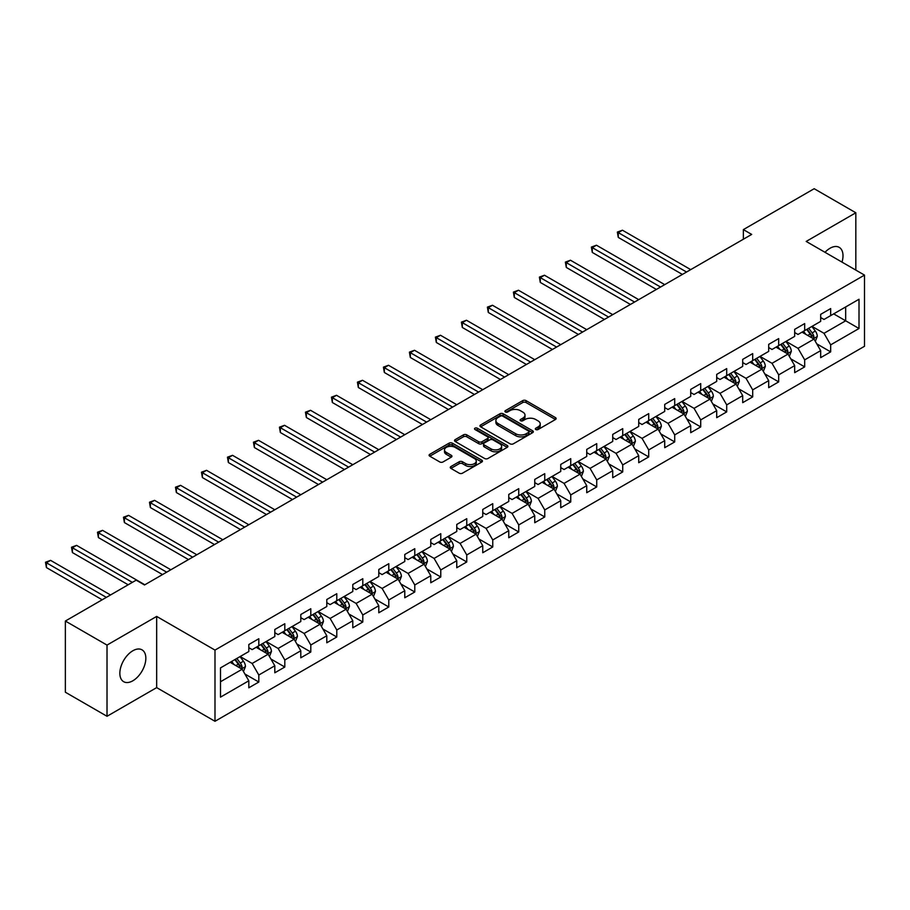 <?xml version="1.0" encoding="UTF-8"?>
<svg xmlns="http://www.w3.org/2000/svg" width="910" height="910" viewBox="0 0 910 910"><rect width="100%" height="100%" fill="white"/><g stroke="black" fill="none" stroke-linecap="round" stroke-linejoin="round"><path stroke-width="1.36" d="M535.797 429.531A1.615 0.933 0 0 0 538.083 429.531L555.464 419.499A2.309 1.331 0 0 0 556.135 418.554A2.309 1.331 0 0 0 555.464 417.61L526.025 400.616A2.309 1.331 0 0 0 522.75 400.616L505.368 410.649A1.615 0.933 0 0 0 504.902 411.309A1.615 0.933 0 0 0 505.368 411.968A1.615 0.933 0 0 0 507.666 411.968L509.907 410.672A7.405 4.277 0 0 1 520.384 410.672L522.829 412.093A7.405 4.277 0 0 1 525.002 415.108A7.405 4.277 0 0 1 522.829 418.134L520.588 419.43A1.615 0.933 0 0 0 520.111 420.09A1.615 0.933 0 0 0 520.588 420.75A1.615 0.933 0 0 0 522.875 420.75L525.127 419.453A7.405 4.277 0 0 1 535.592 419.453L538.038 420.875A7.405 4.277 0 0 1 540.21 423.889A7.405 4.277 0 0 1 538.038 426.915L535.797 428.212A1.615 0.933 0 0 0 535.319 428.872A1.615 0.933 0 0 0 535.797 429.531L535.797 428.212M132.849 680.782A18.382 10.613 120 0 0 144.849 664.584A18.382 10.613 120 0 0 142.04 649.854A18.382 10.613 120 0 0 132.849 650.764A18.382 10.613 120 0 0 120.837 666.962A18.382 10.613 120 0 0 123.658 681.692A18.382 10.613 120 0 0 132.849 680.782M842 262.114A18.382 10.613 120 0 0 839.202 247.349A18.382 10.613 120 0 0 830.011 248.259A18.382 10.613 120 0 0 825.006 252.309M450.95 466.523A2.309 1.331 0 0 0 450.268 467.467A2.309 1.331 0 0 0 450.95 468.411L459.209 473.189A2.309 1.331 0 0 0 462.485 473.189L481.777 462.041A2.309 1.331 0 0 0 482.459 461.097A2.309 1.331 0 0 0 481.777 460.153L452.338 443.159A2.309 1.331 0 0 0 449.074 443.159L429.77 454.295A2.309 1.331 0 0 0 429.088 455.239A2.309 1.331 0 0 0 429.77 456.183L439.746 461.95A2.309 1.331 0 0 0 443.022 461.95L451.28 457.173A2.309 1.331 0 0 0 451.951 456.228A2.309 1.331 0 0 0 451.28 455.284L446.332 452.429A6.188 3.572 0 0 1 444.512 449.904A6.188 3.572 0 0 1 448.334 446.605A6.188 3.572 0 0 1 455.08 447.379L474.463 458.572A6.188 3.572 0 0 1 476.271 461.097A6.188 3.572 0 0 1 472.449 464.396A6.188 3.572 0 0 1 465.715 463.622L462.485 461.757A2.309 1.331 0 0 0 459.209 461.757L450.95 466.523L450.95 468.411L459.209 463.679L459.209 461.757M156.668 616.423L107.016 645.088L65.361 621.041L65.361 692.226L107.016 716.284L156.668 687.619L214.987 721.289L214.987 650.093L156.668 616.423L156.668 687.619M855.832 270.099L855.832 212.769L806.18 241.434L864.5 275.104L214.987 650.093M855.832 212.769L814.177 188.711L743.368 229.604L743.368 239.216M65.361 621.041L136.181 580.159L144.508 584.971L751.694 234.416L743.368 229.604M510.078 443.818A2.309 1.331 0 0 0 513.342 443.818L532.646 432.671A2.309 1.331 0 0 0 533.328 431.727A2.309 1.331 0 0 0 532.646 430.783L503.207 413.788A2.309 1.331 0 0 0 499.931 413.788L480.639 424.936A2.309 1.331 0 0 0 479.957 425.88A2.309 1.331 0 0 0 480.639 426.824L510.078 443.818M475.634 429.884A1.615 0.933 0 0 1 477.284 430.111L477.284 428.189L507.211 445.468A2.309 1.331 0 0 1 507.894 446.412A2.309 1.331 0 0 1 507.211 447.356L487.908 458.503A2.309 1.331 0 0 1 484.643 458.503L455.205 441.498L463.463 436.766L463.463 434.843L455.205 439.61A2.309 1.331 0 0 0 454.522 440.554A2.309 1.331 0 0 0 455.205 441.498L455.205 439.61M463.463 436.766A2.309 1.331 0 0 1 466.728 436.766L466.728 434.843A2.309 1.331 0 0 0 463.463 434.843M466.728 434.843L478.671 441.737A2.309 1.331 0 0 0 481.947 441.737L487.419 438.575A2.309 1.331 0 0 0 488.101 437.63A2.309 1.331 0 0 0 487.419 436.686L474.997 429.509A1.615 0.933 0 0 1 474.519 428.849A1.615 0.933 0 0 1 475.521 427.984A1.615 0.933 0 0 1 477.284 428.189M214.987 721.289L864.5 346.289L864.5 275.104M244.904 674.003L258.815 682.034L258.815 675.015L274.809 665.779L274.809 672.797L284.807 667.03L284.807 660L300.8 650.764L300.8 657.793L310.799 652.015L310.799 644.997L326.792 635.76L326.792 642.779L336.791 637.011L336.791 629.993L352.796 620.756L352.796 627.775L362.794 622.008L362.794 614.978L378.787 605.741L378.787 612.771L388.786 606.993L388.786 599.974L404.779 590.738L404.779 597.768L414.778 591.989L414.778 584.971L430.771 575.734L430.771 582.753L440.77 576.986L440.77 569.956L456.763 560.719L456.763 567.749L466.762 561.971L466.762 554.952L482.755 545.716L482.755 552.745L492.754 546.967L492.754 539.948L508.758 530.712L508.758 537.73L518.745 531.963L518.745 524.933L534.75 515.708L534.75 522.727L544.749 516.948L544.749 509.93L560.742 500.693L560.742 507.723L570.741 501.945L570.741 494.926L586.734 485.69L586.734 492.708L596.732 486.941L596.732 479.911L612.726 470.686L612.726 477.704L622.724 471.926L622.724 464.908L638.718 455.671L638.718 462.701L648.716 456.922L648.716 449.904L664.721 440.667L664.721 447.686L674.708 441.919L674.708 434.889L690.713 425.664L690.713 432.682L700.711 426.915L700.711 419.885L716.705 410.649L716.705 417.679L726.703 411.9L726.703 404.882L742.696 395.645L742.696 402.664L752.695 396.897L752.695 389.867L768.688 380.642L768.688 387.66L778.687 381.893L778.687 374.863L794.68 365.627L794.68 372.656L804.679 366.878L804.679 359.86L820.672 350.623L820.672 357.641L830.671 351.874L830.671 344.856L859.006 328.499L859.006 299.253L845.674 306.943L845.674 320.798L859.006 328.499M258.815 682.034L248.817 687.801L248.817 680.782L220.493 697.14L220.493 667.894L248.817 651.537L248.817 644.519L258.815 638.74L258.815 645.77L274.809 636.534L274.809 629.504L284.807 623.737L284.807 630.755L300.8 621.519L300.8 614.5L310.799 608.733L310.799 615.752L326.792 606.515L326.792 599.497L336.791 593.718L336.791 600.748L352.796 591.511L352.796 584.482L362.794 578.714L362.794 585.733L378.787 576.496L378.787 569.478L388.786 563.711L388.786 570.729L404.779 561.493L404.779 554.474L414.778 548.696L414.778 555.726L430.771 546.489L430.771 539.459L440.77 533.692L440.77 540.711L456.763 531.474L456.763 524.456L466.762 518.689L466.762 525.707L482.755 516.471L482.755 509.452L492.754 503.674L492.754 510.703L508.758 501.467L508.758 494.437L518.745 488.67L518.745 495.688L534.75 486.452L534.75 479.433L544.749 473.666L544.749 480.685L560.742 471.448L560.742 464.43L570.741 458.651L570.741 465.681L586.734 456.445L586.734 449.415L596.732 443.648L596.732 450.666L612.726 441.441L612.726 434.411L622.724 428.644L622.724 435.662L638.718 426.426L638.718 419.408L648.716 413.629L648.716 420.659L664.721 411.422L664.721 404.393L674.708 398.625L674.708 405.644L690.713 396.419L690.713 389.389L700.711 383.622L700.711 390.64L716.705 381.404L716.705 374.385L726.703 368.607L726.703 375.637L742.696 366.4L742.696 359.382L752.695 353.603L752.695 360.622L768.688 351.397L768.688 344.367L778.687 338.6L778.687 345.618L794.68 336.382L794.68 329.363L804.679 323.585L804.679 330.614L820.672 321.378L820.672 314.36L830.671 308.581L830.671 315.611L859.006 299.253M256.154 647.306L268.143 654.233L252.15 663.47L240.149 656.542M248.817 647.692L252.15 649.615L258.815 645.77M252.15 663.47L258.815 675.015M268.143 654.233L274.809 665.779M282.145 632.302L294.135 639.23L278.142 648.455L266.141 641.539M274.809 632.678L278.142 634.611L284.807 630.755M278.142 648.455L284.807 660M294.135 639.23L300.8 650.764M308.137 617.287L320.138 624.214L304.133 633.451L292.144 626.524M300.8 617.674L304.133 619.596L310.799 615.752M304.133 633.451L310.799 644.997M320.138 624.214L326.792 635.76M334.129 602.284L346.13 609.211L330.125 618.447L318.136 611.52M326.792 602.67L330.125 604.593L336.791 600.748M330.125 618.447L336.791 629.993M346.13 609.211L352.796 620.756M360.121 587.28L372.122 594.207L356.128 603.432L344.128 596.516M352.796 587.655L356.128 589.589L362.794 585.733M356.128 603.432L362.794 614.978M372.122 594.207L378.787 605.741M386.113 572.265L398.114 579.192L382.12 588.429L370.12 581.501M378.787 572.652L382.12 574.574L388.786 570.729M382.12 588.429L388.786 599.974M398.114 579.192L404.779 590.738M412.105 557.261L424.105 564.189L408.112 573.425L396.112 566.498M404.779 557.648L408.112 559.57L414.778 555.726M408.112 573.425L414.778 584.971M424.105 564.189L430.771 575.734M438.108 542.258L450.097 549.185L434.104 558.41L422.103 551.494M430.771 542.633L434.104 544.567L440.77 540.711M434.104 558.41L440.77 569.956M450.097 549.185L456.763 560.719M464.1 527.243L476.089 534.17L460.096 543.407L448.107 536.479M456.763 527.629L460.096 529.552L466.762 525.707M460.096 543.407L466.762 554.952M476.089 534.17L482.755 545.716M490.092 512.239L502.092 519.166L486.088 528.403L474.099 521.476M482.755 512.626L486.088 514.548L492.754 510.703M486.088 528.403L492.754 539.948M502.092 519.166L508.758 530.712M516.084 497.235L528.084 504.163L512.091 513.399L500.09 506.472M508.758 497.622L512.091 499.545L518.745 495.688M512.091 513.399L518.745 524.933M528.084 504.163L534.75 515.708M542.076 482.22L554.076 489.148L538.083 498.384L526.082 491.457M534.75 482.607L538.083 484.529L544.749 480.685M538.083 498.384L544.749 509.93M554.076 489.148L560.742 500.693M568.067 467.217L580.068 474.144L564.075 483.381L552.074 476.453M560.742 467.603L564.075 469.526L570.741 465.681M564.075 483.381L570.741 494.926M580.068 474.144L586.734 485.69M594.071 452.213L606.06 459.14L590.067 468.377L578.066 461.45M586.734 452.6L590.067 454.522L596.732 450.666M590.067 468.377L596.732 479.911M606.06 459.14L612.726 470.686M620.063 437.198L632.052 444.125L616.059 453.362L604.058 446.435M612.726 437.585L616.059 439.507L622.724 435.662M616.059 453.362L622.724 464.908M632.052 444.125L638.718 455.671M646.054 422.195L658.055 429.122L642.051 438.358L630.061 431.431M638.718 422.581L642.051 424.504L648.716 420.659M642.051 438.358L648.716 449.904M658.055 429.122L664.721 440.667M672.046 407.191L684.047 414.118L668.042 423.355L656.053 416.427M664.721 407.578L668.042 409.5L674.708 405.644M668.042 423.355L674.708 434.889M684.047 414.118L690.713 425.664M698.038 392.176L710.039 399.103L694.046 408.34L682.045 401.412M690.713 392.563L694.046 394.485L700.711 390.64M694.046 408.34L700.711 419.885M710.039 399.103L716.705 410.649M724.03 377.172L736.031 384.1L720.038 393.336L708.037 386.409M716.705 377.559L720.038 379.481L726.703 375.637M720.038 393.336L726.703 404.882M736.031 384.1L742.696 395.645M750.033 362.169L762.023 369.096L746.029 378.333L734.029 371.405M742.696 362.555L746.029 364.478L752.695 360.622M746.029 378.333L752.695 389.867M762.023 369.096L768.688 380.642M776.025 347.154L788.014 354.081L772.021 363.317L760.021 356.39M768.688 347.54L772.021 349.463L778.687 345.618M772.021 363.317L778.687 374.863M788.014 354.081L794.68 365.627M802.017 332.15L814.018 339.077L798.013 348.314L786.024 341.387M794.68 332.537L798.013 334.459L804.679 330.614M798.013 348.314L804.679 359.86M814.018 339.077L820.672 350.623M833.674 313.87L845.674 320.798L824.005 333.31L812.016 326.383M820.672 317.533L824.005 319.455L830.671 315.611M824.005 333.31L830.671 344.856M107.016 645.088L107.016 716.284M220.493 681.749L242.151 669.237L230.15 662.309M242.151 669.237L248.817 680.782M816.759 343.843L830.671 351.874M790.767 358.847L804.679 366.878M764.775 373.851L778.687 381.893M738.784 388.866L752.695 396.897M712.792 403.869L726.703 411.9M686.788 418.873L700.711 426.915M660.796 433.888L674.708 441.919M634.805 448.892L648.716 456.922M608.813 463.895L622.724 471.926M582.821 478.91L596.732 486.941M556.829 493.914L570.741 501.945M530.837 508.917L544.749 516.948M504.834 523.933L518.745 531.963M478.842 538.936L492.754 546.967M452.85 553.94L466.762 561.971M426.858 568.955L440.77 576.986M400.866 583.958L414.778 591.989M374.875 598.962L388.786 606.993M348.871 613.977L362.794 622.008M322.879 628.981L336.791 637.011M296.887 643.984L310.799 652.015M270.896 658.999L284.807 667.03M536.445 429.759L538.038 428.837A7.405 4.277 0 0 0 540.21 425.812L540.21 423.889M525.002 415.108L525.002 417.03A7.405 4.277 0 0 1 522.829 420.056L521.225 420.977M555.464 417.61L555.464 419.499L526.025 402.538A2.309 1.331 0 0 0 522.75 402.538L506.017 412.196M532.612 432.694L503.207 415.711A2.309 1.331 0 0 0 499.931 415.711L480.662 426.835L480.639 424.936M528.562 432.387A1.615 0.933 0 0 0 529.029 431.727A1.615 0.933 0 0 0 528.562 431.067L502.718 416.154A1.615 0.933 0 0 0 500.42 416.154L498.054 417.519A7.405 4.277 0 0 0 495.882 420.545A7.405 4.277 0 0 0 498.054 423.56L515.72 433.763A7.405 4.277 0 0 0 526.185 433.763L528.562 432.387L528.562 434.32A1.615 0.933 0 0 0 529.029 433.649L529.029 431.727M495.882 420.545L495.882 422.467A7.405 4.277 0 0 0 498.054 425.482L498.054 423.56M528.562 434.32L526.185 435.685A7.405 4.277 0 0 1 515.72 435.685L498.054 425.482M466.728 436.766L478.671 443.659A2.309 1.331 0 0 0 481.947 443.659L487.419 440.497A2.309 1.331 0 0 0 488.101 439.553L488.101 437.63M477.284 430.111L507.177 447.379M491.059 448.892A6.188 3.572 0 0 0 497.804 449.665A6.188 3.572 0 0 0 501.626 446.366A6.188 3.572 0 0 0 499.806 443.841L492.981 439.894A2.309 1.331 0 0 0 489.716 439.894L484.234 443.056A2.309 1.331 0 0 0 483.551 444A2.309 1.331 0 0 0 484.234 444.945L491.059 448.892L491.059 450.814A6.188 3.572 0 0 0 497.804 451.587A6.188 3.572 0 0 0 501.626 448.289L501.626 446.366M483.551 444L483.551 445.934A2.309 1.331 0 0 0 484.234 446.878L484.234 444.945M491.059 450.814L484.234 446.878M476.271 461.097L476.271 463.019A6.188 3.572 0 0 1 472.449 466.318A6.188 3.572 0 0 1 465.715 465.545L462.485 463.679A2.309 1.331 0 0 0 459.209 463.679M444.512 449.904L444.512 451.826A6.188 3.572 0 0 0 446.332 454.352L446.332 452.429M451.246 457.195L446.332 454.352M481.754 462.064L452.338 445.081A2.309 1.331 0 0 0 449.074 445.081L429.804 456.206M815.326 341.364L817.305 336.37A6.245 3.606 -120 0 0 815.314 331.047L811.879 326.462M805.885 334.391L803.553 331.263M690.713 269.622L622.44 230.207L618.277 232.619L618.277 237.419L682.375 274.433M813.051 338.52L813.938 336.632A6.245 3.606 -120 0 0 812.152 332.878L808.717 328.283M807.147 329.192L810.969 334.277A3.185 1.831 60 0 1 811.538 335.244L813.938 336.632M806.715 329.443L810.15 334.027A6.245 3.606 60 0 1 811.936 337.781M618.277 237.419L617.355 232.084L686.538 272.022M617.355 232.084L622.44 230.207M789.334 356.367L791.313 351.374A6.245 3.606 -120 0 0 789.323 346.05L785.887 341.466M779.893 349.394L777.549 346.278M664.709 284.625L596.448 245.211L592.285 247.622L592.285 252.434L656.383 289.437M787.048 353.524L787.946 351.635A6.245 3.606 -120 0 0 786.16 347.882L782.714 343.298M781.155 344.196L784.966 349.292A3.185 1.831 60 0 1 785.546 350.259L787.946 351.635M780.723 344.446L784.158 349.042A6.245 3.606 60 0 1 785.944 352.796M592.285 252.434L591.363 247.088L660.546 287.037M591.363 247.088L596.448 245.211M763.342 371.371L765.321 366.377A6.245 3.606 -120 0 0 763.331 361.065L759.895 356.47M753.901 364.398L751.558 361.281M638.718 299.64L570.456 260.226L566.293 262.626L566.293 267.438L630.391 304.44M761.056 368.539L761.954 366.65A6.245 3.606 -120 0 0 760.168 362.885L756.722 358.301M755.163 359.2L758.974 364.296A3.185 1.831 60 0 1 759.554 365.263L761.954 366.65M754.731 359.45L758.166 364.046A6.245 3.606 60 0 1 759.952 367.799M566.293 267.438L565.372 262.103L634.554 302.04M565.372 262.103L570.456 260.226M737.35 386.375L739.33 381.392A6.245 3.606 -120 0 0 737.339 376.069L733.904 371.473M727.898 379.402L725.566 376.285M612.726 314.644L544.464 275.229L540.301 277.63L540.301 282.441L604.399 319.455M735.064 383.542L735.962 381.654A6.245 3.606 -120 0 0 734.177 377.9L730.73 373.305M729.172 374.215L732.982 379.299A3.185 1.831 60 0 1 733.562 380.266L735.962 381.654M728.728 374.465L732.175 379.049A6.245 3.606 60 0 1 733.961 382.803M540.301 282.441L539.38 277.106L608.562 317.044M539.38 277.106L544.464 275.229M711.358 401.39L713.338 396.396A6.245 3.606 -120 0 0 711.347 391.072L707.9 386.488M701.906 394.417L699.574 391.3M586.734 329.647L518.472 290.233L514.298 292.645L514.298 297.456L578.407 334.459M709.072 398.546L709.971 396.658A6.245 3.606 -120 0 0 708.173 392.904L704.738 388.308M703.168 389.218L706.99 394.314A3.185 1.831 60 0 1 707.57 395.281L709.971 396.658M702.736 389.469L706.183 394.064A6.245 3.606 60 0 1 707.969 397.818M514.298 297.456L513.388 292.11L582.571 332.059M513.388 292.11L518.472 290.233M685.355 416.393L687.346 411.4A6.245 3.606 -120 0 0 685.355 406.087L681.909 401.492M675.914 409.42L673.582 406.304M560.742 344.662L492.469 305.248L488.306 307.648L488.306 312.46L552.404 349.463M683.08 413.561L683.967 411.673A6.245 3.606 -120 0 0 682.182 407.908L678.746 403.323M677.177 404.222L680.998 409.318A3.185 1.831 60 0 1 681.579 410.285L683.967 411.673M676.744 404.472L680.179 409.068A6.245 3.606 60 0 1 681.977 412.822M488.306 312.46L487.396 307.125L556.579 347.063M487.396 307.125L492.469 305.248M659.363 431.397L661.354 426.403A6.245 3.606 -120 0 0 659.352 421.091L655.917 416.496M649.922 424.424L647.59 421.307M534.75 359.666L466.477 320.252L462.314 322.652L462.314 327.464L526.412 364.478M657.088 428.564L657.976 426.676A6.245 3.606 -120 0 0 656.19 422.923L652.754 418.327M651.185 419.237L655.007 424.322A3.185 1.831 60 0 1 655.575 425.288L657.976 426.676M650.752 419.487L654.188 424.071A6.245 3.606 60 0 1 655.973 427.825M462.314 327.464L461.404 322.129L530.575 362.066M461.404 322.129L466.477 320.252M633.371 446.412L635.351 441.418A6.245 3.606 -120 0 0 633.36 436.095L629.925 431.511M623.93 439.439L621.587 436.322M508.758 374.67L440.486 335.255L436.322 337.667L436.322 342.478L500.42 379.481M631.085 443.568L631.984 441.68A6.245 3.606 -120 0 0 630.198 437.926L626.762 433.331M625.193 434.241L629.003 439.337A3.185 1.831 60 0 1 629.583 440.303L631.984 441.68M624.76 434.491L628.196 439.086A6.245 3.606 60 0 1 629.982 442.84M436.322 342.478L435.401 337.132L504.584 377.081M435.401 337.132L440.486 335.255M607.38 461.415L609.359 456.422A6.245 3.606 -120 0 0 607.368 451.11L603.933 446.514M597.938 454.443L595.595 451.326M482.755 389.685L414.494 350.27L410.33 352.671L410.33 357.482L474.428 394.485M605.093 458.583L605.992 456.695A6.245 3.606 -120 0 0 604.206 452.93L600.759 448.346M599.201 449.244L603.011 454.34A3.185 1.831 60 0 1 603.592 455.307L605.992 456.695M598.769 449.495L602.204 454.09A6.245 3.606 60 0 1 603.99 457.844M410.33 357.482L409.409 352.147L478.592 392.085M409.409 352.147L414.494 350.27M581.388 476.419L583.367 471.425A6.245 3.606 -120 0 0 581.376 466.113L577.941 461.518M571.946 469.446L569.603 466.329M456.763 404.688L388.502 365.274L384.338 367.674L384.338 372.486L448.437 409.5M579.101 473.587L580 471.698A6.245 3.606 -120 0 0 578.214 467.945L574.767 463.349M573.209 464.248L577.02 469.344A3.185 1.831 60 0 1 577.6 470.311L580 471.698M572.765 464.51L576.212 469.094A6.245 3.606 60 0 1 577.998 472.847M384.338 372.486L383.417 367.151L452.6 407.088M383.417 367.151L388.502 365.274M555.396 491.434L557.375 486.44A6.245 3.606 -120 0 0 555.384 481.117L551.938 476.533M545.943 484.461L543.611 481.344M430.771 419.692L362.51 380.278L358.335 382.689L358.335 387.501L422.445 424.504M553.109 488.59L554.008 486.702A6.245 3.606 -120 0 0 552.211 482.948L548.775 478.353M547.217 479.263L551.028 484.359A3.185 1.831 60 0 1 551.608 485.326L554.008 486.702M546.774 479.513L550.22 484.097A6.245 3.606 60 0 1 552.006 487.862M358.335 387.501L357.425 382.154L426.608 422.103M357.425 382.154L362.51 380.278M529.404 506.438L531.383 501.444A6.245 3.606 -120 0 0 529.392 496.132L525.946 491.536M519.951 499.465L517.619 496.348M404.779 434.707L336.507 395.293L332.343 397.693L332.343 402.504L396.441 439.507M527.117 503.605L528.005 501.717A6.245 3.606 -120 0 0 526.219 497.952L522.784 493.368M521.214 494.266L525.036 499.362A3.185 1.831 60 0 1 525.616 500.329L528.005 501.717M520.782 494.517L524.217 499.112A6.245 3.606 60 0 1 526.014 502.866M332.343 402.504L331.433 397.17L400.616 437.107M331.433 397.17L336.507 395.293M503.401 521.441L505.391 516.448A6.245 3.606 -120 0 0 503.389 511.136L499.954 506.54M493.959 514.468L491.627 511.352M378.787 449.711L310.515 410.296L306.351 412.696L306.351 417.508L370.45 454.522M501.126 518.609L502.013 516.721A6.245 3.606 -120 0 0 500.227 512.967L496.792 508.372M495.222 509.27L499.044 514.366A3.185 1.831 60 0 1 499.613 515.333L502.013 516.721M494.79 509.532L498.225 514.116A6.245 3.606 60 0 1 500.011 517.87M306.351 417.508L305.441 412.173L374.624 452.111M305.441 412.173L310.515 410.296M477.409 536.456L479.388 531.463A6.245 3.606 -120 0 0 477.397 526.139L473.962 521.555M467.967 529.484L465.636 526.367M352.796 464.714L284.523 425.3L280.36 427.711L280.36 432.523L344.458 469.526M475.134 533.613L476.021 531.724A6.245 3.606 -120 0 0 474.235 527.971L470.8 523.375M469.23 524.285L473.052 529.381A3.185 1.831 60 0 1 473.621 530.337L476.021 531.724M468.798 524.535L472.233 529.12A6.245 3.606 60 0 1 474.019 532.885M280.36 432.523L279.438 427.177L348.621 467.126M279.438 427.177L284.523 425.3M451.417 551.46L453.396 546.466A6.245 3.606 -120 0 0 451.405 541.154L447.97 536.559M441.976 544.487L439.632 541.37M326.792 479.718L258.531 440.315L254.368 442.715L254.368 447.527L318.466 484.529M449.13 548.628L450.029 546.728A6.245 3.606 -120 0 0 448.243 542.974L444.797 538.39M443.238 539.289L447.049 544.385A3.185 1.831 60 0 1 447.629 545.352L450.029 546.728M442.806 539.539L446.241 544.135A6.245 3.606 60 0 1 448.027 547.888M254.368 447.527L253.446 442.192L322.629 482.129M253.446 442.192L258.531 440.315M425.425 566.464L427.404 561.47A6.245 3.606 -120 0 0 425.414 556.158L421.978 551.562M415.984 559.491L413.64 556.374M300.8 494.733L232.539 455.318L228.376 457.719L228.376 462.53L292.474 499.545M423.139 563.631L424.037 561.743A6.245 3.606 -120 0 0 422.251 557.989L418.805 553.394M417.246 554.292L421.057 559.388A3.185 1.831 60 0 1 421.637 560.355L424.037 561.743M416.814 554.554L420.249 559.138A6.245 3.606 60 0 1 422.035 562.892M228.376 462.53L227.454 457.195L296.637 497.133M227.454 457.195L232.539 455.318M399.433 581.479L401.412 576.485A6.245 3.606 -120 0 0 399.422 571.161L395.975 566.577M389.98 574.506L387.649 571.389M274.809 509.736L206.547 470.322L202.384 472.734L202.384 477.545L266.482 514.548M397.147 578.635L398.045 576.747A6.245 3.606 -120 0 0 396.248 572.993L392.813 568.397M391.254 569.307L395.065 574.392A3.185 1.831 60 0 1 395.645 575.359L398.045 576.747M390.811 569.558L394.257 574.142A6.245 3.606 60 0 1 396.043 577.907M202.384 477.545L201.463 472.199L270.645 512.148M201.463 472.199L206.547 470.322M373.441 596.482L375.421 591.489A6.245 3.606 -120 0 0 373.43 586.177L369.983 581.581M363.989 589.509L361.657 586.393M248.817 524.74L180.555 485.337L176.381 487.737L176.381 492.549L240.49 529.552M371.155 593.65L372.042 591.75A6.245 3.606 -120 0 0 370.256 587.996L366.821 583.412M365.251 584.311L369.073 589.407A3.185 1.831 60 0 1 369.653 590.374L372.042 591.75M364.819 584.561L368.266 589.157A6.245 3.606 60 0 1 370.051 592.91M176.381 492.549L175.471 487.203L244.654 527.152M175.471 487.203L180.555 485.337M347.438 611.486L349.429 606.492A6.245 3.606 -120 0 0 347.438 601.18L343.991 596.585M337.997 604.513L335.665 601.396M222.825 539.755L154.552 500.341L150.389 502.741L150.389 507.552L214.487 544.567M345.163 608.654L346.05 606.765A6.245 3.606 -120 0 0 344.264 603.011L340.829 598.416M339.259 599.315L343.081 604.411A3.185 1.831 60 0 1 343.661 605.378L346.05 606.765M338.827 599.565L342.262 604.16A6.245 3.606 60 0 1 344.06 607.914M150.389 507.552L149.479 502.218L218.662 542.155M149.479 502.218L154.552 500.341M321.446 626.501L323.437 621.507A6.245 3.606 -120 0 0 321.435 616.184L318 611.6M312.005 619.528L309.673 616.4M196.833 554.759L128.56 515.344L124.397 517.756L124.397 522.567L188.495 559.57M319.171 623.657L320.058 621.769A6.245 3.606 -120 0 0 318.272 618.015L314.837 613.42M313.267 614.33L317.089 619.414A3.185 1.831 60 0 1 317.658 620.381L320.058 621.769M312.835 614.58L316.271 619.164A6.245 3.606 60 0 1 318.056 622.929M124.397 522.567L123.476 517.221L192.658 557.17M123.476 517.221L128.56 515.344M295.454 641.505L297.433 636.511A6.245 3.606 -120 0 0 295.443 631.199L292.008 626.603M286.013 634.532L283.67 631.415M170.83 569.762L102.568 530.359L98.405 532.76L98.405 537.571L162.503 574.574M293.168 638.661L294.066 636.772A6.245 3.606 -120 0 0 292.281 633.019L288.845 628.435M287.276 629.333L291.086 634.429A3.185 1.831 60 0 1 291.666 635.396L294.066 636.772M286.843 629.583L290.279 634.179A6.245 3.606 60 0 1 292.064 637.933M98.405 537.571L97.484 532.225L166.667 572.174M97.484 532.225L102.568 530.359M269.462 656.508L271.442 651.514A6.245 3.606 -120 0 0 269.451 646.202L266.016 641.607M260.021 649.535L257.678 646.418M144.838 584.777L76.576 545.363L72.413 547.763L72.413 552.575L128.173 584.777M267.176 653.676L268.075 651.788A6.245 3.606 -120 0 0 266.289 648.034L262.842 643.438M261.284 644.337L265.094 649.433A3.185 1.831 60 0 1 265.674 650.4L268.075 651.788M260.851 644.587L264.287 649.183A6.245 3.606 60 0 1 266.073 652.936M72.413 552.575L71.492 547.24L132.348 582.366M71.492 547.24L76.576 545.363M243.47 671.523L245.45 666.529A6.245 3.606 -120 0 0 243.459 661.206L240.024 656.622M234.018 664.55L231.686 661.422M110.519 594.969L50.585 560.367L46.421 562.778L46.421 567.578L102.182 599.781M241.184 668.679L242.083 666.791A6.245 3.606 -120 0 0 240.297 663.037L236.85 658.442M235.292 659.352L239.102 664.437A3.185 1.831 60 0 1 239.683 665.403L242.083 666.791M234.848 659.602L238.295 664.186A6.245 3.606 60 0 1 240.081 667.951M46.421 567.578L45.5 562.243L106.356 597.381M45.5 562.243L50.585 560.367M538.038 428.837L538.038 426.915M520.588 420.75L520.588 419.43M522.829 420.056L522.829 418.134M505.368 411.968L505.368 410.649M522.75 402.538L522.75 400.616M526.025 402.538L526.025 400.616M499.931 415.711L499.931 413.788M503.207 415.711L503.207 413.788M532.646 432.671L532.646 430.783M515.72 435.685L515.72 433.763M526.185 435.685L526.185 433.763M478.671 443.659L478.671 441.737M481.947 443.659L481.947 441.737M487.419 440.497L487.419 438.575M507.211 447.356L507.211 445.468M462.485 463.679L462.485 461.757M465.715 465.545L465.715 463.622M451.28 457.173L451.28 455.284M429.77 456.183L429.77 454.295M449.074 445.081L449.074 443.159M452.338 445.081L452.338 443.159M481.777 462.041L481.777 460.153M813.392 338.725L817.271 336.484M812.152 332.878L815.314 331.047M807.716 335.437L810.15 334.027M787.4 353.728L791.279 351.488M786.16 347.882L789.323 346.05M781.713 350.452L784.158 349.042M761.408 368.732L765.287 366.502M760.168 362.885L763.331 361.065M755.721 365.456L758.166 364.046M735.416 383.747L739.284 381.506M734.177 377.9L737.339 376.069M729.729 380.46L732.175 379.049M709.425 398.751L713.292 396.51M708.173 392.904L711.347 391.072M703.737 395.475L706.183 394.064M683.433 413.754L687.3 411.525M682.182 407.908L685.355 406.087M677.745 410.478L680.179 409.068M657.429 428.769L661.308 426.528M656.19 422.923L659.352 421.091M651.753 425.482L654.188 424.071M631.438 443.773L635.316 441.532M630.198 437.926L633.36 436.095M625.75 440.486L628.196 439.086M605.446 458.776L609.325 456.547M604.206 452.93L607.368 451.11M599.758 455.5L602.204 454.09M579.454 473.791L583.321 471.551M578.214 467.945L581.376 466.113M573.766 470.504L576.212 469.094M553.462 488.795L557.329 486.554M552.211 482.948L555.384 481.117M547.774 485.508L550.22 484.097M527.47 503.799L531.338 501.569M526.219 497.952L529.392 496.132M521.783 500.523L524.217 499.112M501.467 518.814L505.346 516.573M500.227 512.967L503.389 511.136M495.791 515.526L498.225 514.116M475.475 533.817L479.354 531.577M474.235 527.971L477.397 526.139M469.787 530.53L472.233 529.12M449.483 548.821L453.362 546.591M448.243 542.974L451.405 541.154M443.796 545.545L446.241 544.135M423.491 563.836L427.37 561.595M422.251 557.989L425.414 556.158M417.804 560.549L420.249 559.138M397.499 578.84L401.367 576.599M396.248 572.993L399.422 571.161M391.812 575.552L394.257 574.142M371.507 593.843L375.375 591.614M370.256 587.996L373.43 586.177M365.82 590.567L368.266 589.157M345.516 608.858L349.383 606.617M344.264 603.011L347.438 601.18M339.828 605.571L342.262 604.16M319.512 623.862L323.391 621.621M318.272 618.015L321.435 616.184M313.836 620.574L316.271 619.164M293.521 638.865L297.399 636.636M292.281 633.019L295.443 631.199M287.833 635.589L290.279 634.179M267.529 653.88L271.407 651.64M266.289 648.034L269.451 646.202M261.841 650.593L264.287 649.183M241.537 668.884L245.404 666.643M240.297 663.037L243.459 661.206M235.849 665.597L238.295 664.186"/></g></svg>
